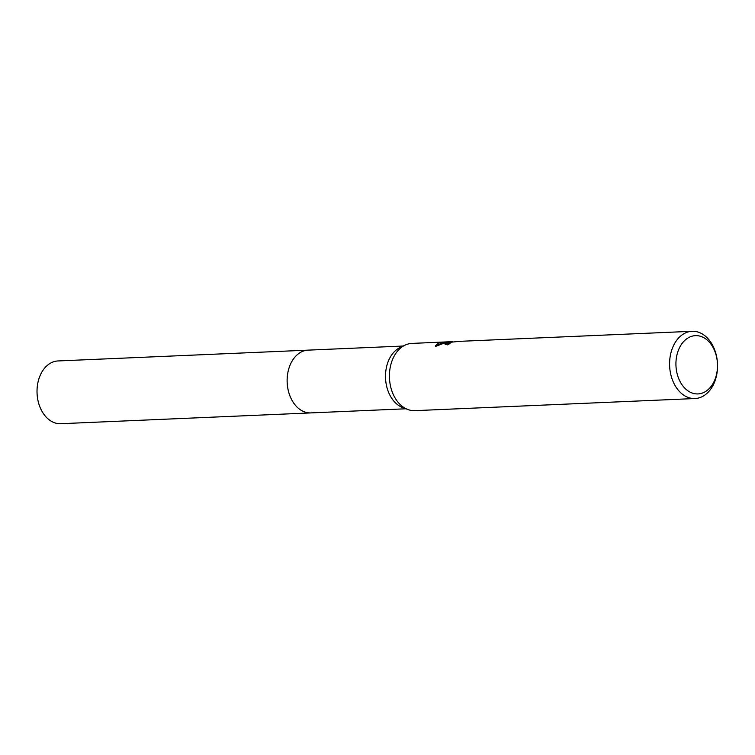 <?xml version="1.0" encoding="UTF-8"?>
<svg xmlns="http://www.w3.org/2000/svg" width="755" height="755" viewBox="0 0 755 755"><rect width="100%" height="100%" fill="white"/><g stroke="black" fill="none" stroke-linecap="round" stroke-linejoin="round"><path stroke-width="1.13" d="M311.466 412.872A31.427 22.376 -92.5 0 1 310.871 412.909A31.408 22.367 -92.5 0 1 287.419 385.541A31.408 22.367 -92.5 0 1 303.85 350.915A31.408 22.367 -92.5 0 1 308.163 350.131A31.427 22.376 -92.5 0 1 308.757 350.103M311.296 412.881A31.417 22.367 -92.5 0 1 287.438 385.833A31.417 22.367 -92.5 0 1 303.84 350.915A31.417 22.367 -92.5 0 1 308.578 350.112M695.015 398.536A33.654 23.962 -92.5 0 1 669.883 369.223A33.654 23.962 -92.5 0 1 687.484 332.134A33.654 23.962 -92.5 0 1 692.109 331.294A33.654 23.962 -92.5 0 1 717.25 360.607A33.654 23.962 -92.5 0 1 699.64 397.696A33.654 23.962 -92.5 0 1 695.015 398.536L414.854 410.654A33.654 23.962 -92.5 0 1 407.851 409.512A33.654 23.962 -92.5 0 1 389.457 378.057A33.654 23.962 -92.5 0 1 405.067 345.139A33.654 23.962 -92.5 0 1 407.322 344.242A33.654 23.962 -92.5 0 1 411.947 343.402L452.236 341.656L440.307 342.459L440.514 343.563L435.531 346.432M458.757 341.383L449.178 342.43L448.394 343.1L450.027 343.468A33.654 23.962 87.5 0 0 447.706 344.884L444.969 344.044L446.677 342.543L450.046 341.836L445.554 342.591L435.475 346.46L435.276 345.969L438.636 342.893L440.316 342.468M691.448 336.371A29.171 20.772 -92.5 0 1 716.825 358.238A29.171 20.772 -92.5 0 1 701.98 393.195A29.171 20.772 -92.5 0 1 676.603 371.318A29.171 20.772 -92.5 0 1 691.448 336.371M448.413 343.214L445.375 344.544M448.63 344.271L448.394 343.1M442.685 343.374L440.514 343.563M407.851 409.512L402.717 407.577A31.408 22.367 -92.5 0 1 385.541 378.227A31.408 22.367 -92.5 0 1 400.122 347.508L405.067 345.139M308.163 350.122A31.427 22.376 -92.5 0 0 287.853 388.561A31.427 22.376 -92.5 0 0 310.871 412.909L60.759 423.706A31.408 22.367 -92.5 0 1 37.75 399.367A31.408 22.367 -92.5 0 1 58.05 360.947L403.227 346.026M458.917 341.373L692.109 331.294M310.881 412.9L405.935 408.785"/></g></svg>
